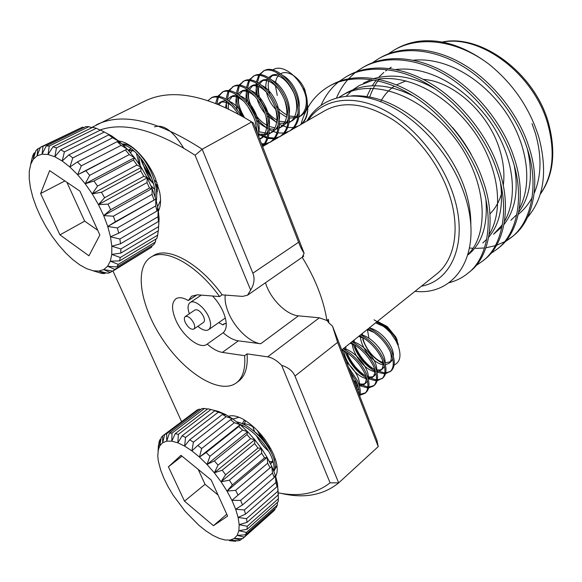 <?xml version="1.0" encoding="UTF-8"?>
<svg xmlns="http://www.w3.org/2000/svg" width="582" height="582" viewBox="0 0 582 582"><rect width="100%" height="100%" fill="white"/><g stroke="black" fill="none" stroke-linecap="round" stroke-linejoin="round"><path stroke-width="0.87" d="M278.407 498.716L278.116 501.786L247.044 529.307L238.86 530.704L239.187 524.673L238.118 517.434L235.674 509.235L231.927 500.345L240.621 500.411L272.492 473.086L271.787 466.408L275.279 475.13L277.447 483.235L278.349 494.802L247.052 522.345L239.187 524.673L247.241 526.259L278.407 498.716L277.447 483.235L277.061 486.625L245.531 514.124L238.118 517.434L246.535 518.686L277.941 491.15M354.904 345.562C359.531 356.475 366.202 364.543 374.932 369.774M376.576 370.647L384.826 372.946M385.713 372.938L390.595 371.323M385.51 373.731L391.126 370.909C395.142 366.987 395.331 360.564 391.693 351.63C386.732 341.263 379.238 333.377 369.206 327.964M353.056 344.086C357.755 356.715 365.234 365.845 375.477 371.469M376.969 372.16L384.673 373.804M390.1 371.789C394.109 367.868 394.298 361.444 390.653 352.503C385.684 342.129 378.184 334.235 368.144 328.815M346.741 352.488C351.237 362.964 357.646 370.865 365.969 376.198M367.737 377.223L376.423 379.937M377.34 379.944L382.352 378.387M377.151 380.774L382.891 377.965C386.87 374.073 387.008 367.642 383.312 358.665C378.278 348.24 370.734 340.288 360.665 334.796M344.951 351.317C349.637 363.452 356.861 372.364 366.616 378.045M368.21 378.853L376.285 380.832M381.857 378.853C385.822 374.968 385.953 368.537 382.25 359.552C377.216 349.12 369.657 341.161 359.589 335.654M353.572 380.25L356.773 382.621M358.701 383.822L367.875 387.023M368.835 387.059L373.986 385.553M374.539 385.124C378.467 381.268 378.555 374.83 374.793 365.816C369.694 355.333 362.091 347.308 352.001 341.736M354.511 382.65L357.559 384.651M359.276 385.59L367.759 387.954M368.653 387.925L373.484 386.026C377.405 382.178 377.485 375.739 373.717 366.718C368.61 356.228 361 348.196 350.902 342.609M360.178 394.276L365.489 392.835M360.018 395.178L364.972 393.323L366.049 392.399C369.934 388.58 369.963 382.141 366.136 373.077C360.964 362.542 353.31 354.445 343.191 348.778M364.972 393.323C368.857 389.503 368.879 383.058 365.045 373.993C359.865 363.452 352.205 355.34 342.078 349.673M359.756 396.146C360.949 391.912 360.142 386.688 357.348 380.461L348.531 367.3M359.159 394.596C359.443 390.704 358.468 386.303 356.235 381.392L350.168 371.505M257.746 430.869L266.236 443.513M273.867 471.267C276.377 467.535 275.519 461.337 271.299 452.68C264.454 438.952 248.259 423.863 236.859 421.957M273.569 470.525C274.726 466.444 273.54 460.857 270.004 453.764C264.09 441.745 250.18 427.974 239.602 424.198M353.339 340.659L353.936 342.791M394.159 364.979C400.176 362.186 401.515 355.762 398.175 345.715L395.906 340.761L390.573 332.868C386.121 328.081 381.45 324.48 376.561 322.079M390.573 332.868L383.356 325.571L377.354 321.446M345.533 349.047L345.81 349.913M395.825 339.044L398.379 344.559L394.727 336.076L388.652 328.43L386.273 326.298L377.514 321.322M362.739 339.284C366.915 351.004 373.971 359.247 383.902 364.012M368.784 337.298L367.373 329.434M377.987 321.708L387.256 326.546L395.724 336.913L397.295 340.405M374.03 319.824L384.244 325.796C389.191 329.659 393.039 333.923 395.804 338.593L397.593 342.238M240.541 540.031L238.46 540.816L230.196 540.045L234.262 538.488L240.541 540.031L242.09 538.656M273.3 511.352L274.9 509.708L275.024 508.581M244.149 537.084L242.636 538.663L234.262 538.488L237.194 535.353L244.149 537.084L274.9 509.708M247.241 526.259L247.044 529.307M246.419 532.45L245.546 534.8L237.194 535.353L238.86 530.704L246.419 532.45L277.374 504.965L277.476 502.353M277.374 504.965L276.399 507.351L245.546 534.8M246.535 518.686L247.052 522.345M277.061 486.625L275.955 482.507L275.279 475.13L274.268 477.524L242.505 504.914L235.674 509.235L244.316 509.97L275.955 482.507M244.316 509.97L245.531 514.124M274.268 477.524L272.492 473.086M240.621 500.411L242.505 504.914M270.063 467.819L231.927 500.345L226.995 491.084L235.579 490.35L267.669 463.214L267.102 457.387L271.787 466.408L270.063 467.819L267.669 463.214M235.579 490.35L238.074 495.049M210.975 409.466L178.339 434.398L177.852 442.815L171.814 441.163L175.284 433.597L207.876 408.782L218.541 411.474L225.38 414.42L218.265 412.223L185.556 437.431L184.618 446.081L177.852 442.815L182.122 435.809L214.802 410.732L218.541 411.474L214.933 410.506M175.284 433.597L178.339 434.398M182.122 435.809L185.556 437.431M218.265 412.223L214.802 410.732M189.71 439.781L222.44 414.413L225.38 414.42L232.684 418.873L226.151 416.683L193.413 442.189L191.907 450.89L184.618 446.081L189.71 439.781L193.413 442.189M226.151 416.683L222.44 414.413M197.807 445.412L230.537 419.731L232.684 418.873L240.206 424.714L234.357 422.707L201.641 448.533L199.466 457.088L191.907 450.89L197.807 445.412L201.641 448.533M234.357 422.707L230.537 419.731M250.58 438.653L218.046 465.113L214.307 472.824L207.025 464.487L214.351 460.893L246.943 434.579L247.677 431.742L254.814 439.73L250.58 438.653L246.943 434.579M214.351 460.893L218.046 465.113M206.115 452.527L238.802 426.533L240.206 424.714L247.677 431.742L242.599 430.113L209.957 456.259L207.025 464.487L199.466 457.088L206.115 452.527L209.957 456.259M242.599 430.113L238.802 426.533M222.193 470.22L254.654 443.6L254.814 439.73L261.376 448.38L257.993 448.016L225.612 474.767L221.051 481.801L214.307 472.824L222.193 470.22L225.612 474.767M257.993 448.016L254.654 443.6M229.359 480.165L261.653 453.269L261.376 448.38L267.102 457.387L264.57 457.859L232.371 484.871L226.995 491.084L221.051 481.801L229.359 480.165L232.371 484.871M264.57 457.859L261.653 453.269M158.733 444.823L157.773 455.953L158.326 461.017L160.676 470.118L163.833 478.178L168.002 486.574L173.058 495.071L185.236 511.433L199.022 525.415L206.043 530.995L212.874 535.382L219.312 538.43L225.147 540.009L230.196 540.045L235.746 541.253L236.445 540.634M158.071 450.759L158.45 445.041M159.039 442.036L159.868 439.759L159.795 445.819L158.159 450.279L159.039 442.036M160.945 438.944L159.868 439.759M161.192 437.504L162.64 435.918L162.669 442.727L159.795 445.819L161.192 437.504M194.977 411.605L162.64 435.918M164.677 434.507L196.963 410.106L199.088 409.19L166.714 433.677L166.707 441.149L162.669 442.727L164.677 434.507L166.714 433.677M169.413 433.175L201.867 408.586L204.522 408.462L171.996 433.146L171.814 441.163L166.707 441.149L169.413 433.175L171.996 433.146M235.746 541.253L229.504 540.685M200.761 409.43L199.088 409.19M207.49 409.073L204.522 408.462M213.434 525.692L184.487 501.16L168.431 466.822L180.966 455.313L211.23 480.034L227.62 516.11L213.434 525.692L226.776 514.233M198.222 469.412L205.039 484.304L218.032 495.006M184.487 501.16L205.039 484.304M168.431 466.822L182.028 456.179M267.102 457.387L226.995 491.084M261.376 448.38L221.051 481.801M247.677 431.742L207.025 464.487M254.814 439.73L214.307 472.824M240.206 424.714L199.466 457.088M225.38 414.42L225.016 414.704M271.787 466.408L231.927 500.345M362.339 333.457L362.513 335.792M362.782 337.458C364.71 348.16 375.084 360.549 383.443 362.579M384.891 362.921L391.024 361.626L392.799 359.058M393.345 356.213C394.4 346.748 381.181 330.401 369.315 327.877M354.096 340.055L354.242 342.07M354.751 344.944C357.013 355.26 366.769 366.922 374.757 369.279M376.292 369.716C379.086 370.29 381.275 369.912 382.84 368.566L384.476 366.289M385.088 363.597C386.419 354.198 372.967 337.276 360.884 334.628M345.723 346.756L345.934 349.2M346.581 352.379C350.451 363.896 356.89 371.782 365.903 376.03M367.526 376.576C370.538 377.347 372.873 377.027 374.532 375.623L376.023 373.622M376.692 371.069C378.315 361.771 364.63 344.26 352.314 341.481M353.958 381.232L356.861 382.825M358.592 383.502C361.844 384.506 364.339 384.266 366.085 382.781L367.431 381.057M368.159 378.642C370.079 369.468 356.148 351.361 343.613 348.443L343.635 349.018M357.508 390.056L358.701 388.601M359.48 386.324C360.12 378.787 355.791 370.705 346.494 362.062M257.419 430.534L263.26 440.61M265.523 443.477L270.805 448.715M245.328 420.51L244.418 424.736M269.539 461.817L273.125 461.519M274.398 460.406L275.162 458.529M254.603 427.763C250.115 424.882 245.96 423.507 242.141 423.652M383.422 326.335L375.557 322.879M360.331 336.04C360.847 348.683 374.67 364.71 384.12 364.783M385.386 364.776L388.994 363.35C391.548 361.044 391.97 357.13 390.253 351.615M374.146 332.482L367.22 329.55M352.175 343.838C353.412 356.14 366.434 371.149 375.536 371.672M376.86 371.731L380.774 370.319C383.152 368.21 383.64 364.594 382.221 359.48M364.79 338.782L358.752 336.331M343.787 350.611C345.09 362.732 357.755 377.66 366.805 378.642M368.188 378.766L372.429 377.398C374.641 375.463 375.172 372.131 374.022 367.409M355.355 345.25L350.153 343.213M355.376 384.884L357.908 385.684M359.363 385.895L363.954 384.586C366.013 382.811 366.573 379.748 365.649 375.397M345.839 351.877L341.932 350.349M357.057 389.198L357.115 383.451M252.683 426.024L254.661 431.844M256.575 435.853C260.008 442.138 263.944 447.114 268.382 450.781M242.316 423.732L244.404 419.935L242.374 423.754M270.492 463.701L271.27 463.207L272.718 460.195M271.408 452.898C268.142 444.713 262.14 437.344 253.396 430.782M243.749 426.126L241.377 425.733M98.46 204.602L103.698 215.609L110.631 209.731L107.99 204.151L98.46 204.602L104.607 197.72L101.45 192.271L92.218 193.857L97.536 186.109L93.978 181.002L85.198 183.774L89.672 175.349L85.845 170.766L77.661 174.724L85.198 183.774L92.218 193.857L98.46 204.602L147.224 177.823L141.28 167.42L134.507 157.7L127.152 149.028L85.845 170.766M259.165 74.612L264.243 70.618C273.918 64.929 291.553 78.999 297.278 98.052C301.411 113.723 299.163 124.555 290.534 130.557L284.62 132.972M256.698 115.862L251.533 106.877C248.878 100.962 247.539 95.193 247.51 89.563M262.999 71.251C272.667 65.57 290.309 79.661 296.049 98.729C300.188 114.414 297.948 125.254 289.327 131.248M283.863 133.089L277.949 132.9M276.996 132.696L273.256 131.488M272.689 131.256L269.342 129.539M268.047 128.746C262.758 125.305 258.139 120.598 254.181 114.625M249.103 79.865L254.239 75.747C263.828 70.095 281.521 84.339 287.348 103.531C291.56 119.303 289.378 130.186 280.8 136.166L274.762 138.596M280.175 136.508L275.235 138.007M274.442 138.087L268.2 137.49M267.189 137.214L264.461 136.217M263.566 135.817L261.464 134.733M229.235 101.304C234.881 103.509 239.915 108.863 244.338 117.353L241.646 112.195C239.078 106.528 237.689 100.955 237.485 95.492M252.974 76.395C262.555 70.749 280.255 85.016 286.089 104.222C290.323 120.008 288.148 130.892 279.571 136.872M273.991 138.712L267.909 138.414M266.927 138.181L258.968 134.682M241.916 115.934L240.402 112.864C237.551 106.579 236.161 100.511 236.234 94.648M238.867 85.205L244.062 80.971C253.57 75.354 271.307 89.774 277.243 109.103C281.55 124.985 279.433 135.912 270.899 141.87L264.745 144.314M270.259 142.219L265.217 143.703M264.403 143.776L261.493 143.718M242.781 81.626C252.275 76.016 270.019 90.465 275.963 109.802C280.284 125.705 278.174 136.632 269.648 142.59M263.952 144.423L261.805 144.525M228.464 90.647L233.717 86.274C243.131 80.702 260.918 95.31 266.956 114.77C271.081 129.379 269.619 139.949 262.569 146.482M232.414 86.951C241.814 81.378 259.608 96.008 265.661 115.483C269.582 129.095 268.513 139.324 262.453 146.177M217.886 96.19L223.19 91.68C232.516 86.143 250.347 100.933 256.495 120.539L258.503 128.877L258.91 137.076M221.866 92.356C231.17 86.827 249.009 101.646 255.178 121.267L257.608 133.729M150.185 176.055L143.609 165.674M122.184 144.089C131.081 142.561 146.759 158.704 153.313 177.437C156.42 186.058 157.416 193.879 156.311 200.892M123.166 145.005C132.092 145.922 145.849 161.432 151.757 178.303C154.15 184.858 155.307 191.151 155.227 197.174M267.836 112.53L261.26 101.646C258.539 95.513 257.251 89.563 257.389 83.786M257.491 82.411L259.521 75.369M259.958 74.641L263.631 70.96M258.488 98.343C256.611 92.924 255.869 87.853 256.255 83.117M256.415 81.844L258.706 75.296M247.568 88.093L249.489 80.665M249.911 79.909L253.614 76.097M250.144 107.161C247.335 100.781 246.062 94.662 246.317 88.813M246.441 87.46L248.645 80.571M237.5 93.913L239.282 86.063M239.704 85.263L243.436 81.32M236.314 93.207L238.416 85.94M228.471 108.79L228.355 108.317M227.286 99.878L228.908 91.556M229.323 90.727L233.076 86.638M226.849 108.019L225.998 100.635M226.042 99.085L228.013 91.418M216.948 103.727L218.359 97.158M218.767 96.285L222.542 92.043M215.726 103.247L217.435 96.99M208.007 100.504L212.488 97.172C221.509 93.971 230.974 100.024 240.883 115.338M211.135 97.863C219.494 94.742 228.508 100.06 238.176 113.817M154.543 126.898C163.462 123.981 173.145 131.001 183.577 147.952M305.186 91.876L303.855 88.486L305.201 91.687C308.867 103.21 307.58 111.169 301.338 115.571L299.024 116.531M272.834 69.92C281.659 63.438 298.995 75.893 305.041 93.571L307.194 101.566L307.791 109.336C307.405 116.938 304.844 122.169 300.116 125.035L300.079 125.057M305.259 90.981C300.843 78.272 287.879 69.294 280.735 73.747M279.615 74.481C277.258 76.388 275.853 79.261 275.41 83.11M275.293 85.023L277.265 95.412M307.791 109.336C306.918 117.324 303.964 122.787 298.93 125.719L294.31 127.436M293.575 127.56L287.814 127.465M286.89 127.291L279.513 124.439M276.625 122.649L266.214 112.646M64.406 151.873L104.28 132.027L100.511 130.041L60.666 149.763L54.817 156.762L62.194 160.988L64.406 151.873L60.666 149.763M104.28 132.027L111.824 135.999L108.747 134.879L68.872 154.877L62.194 160.988L69.898 167.034L72.794 157.918L68.872 154.877M72.794 157.918L112.653 137.781L119.499 141.71L111.824 135.999M108.747 134.879L112.653 137.781M89.672 175.349L129.306 154.572L134.507 157.7L133.511 160.043L93.978 181.002M125.559 150.141L129.306 154.572M117.2 141.652L77.377 161.956L69.898 167.034L77.661 174.724L81.32 165.834L121.1 145.384L127.152 149.028L119.499 141.71L117.2 141.652L121.1 145.384M81.32 165.834L77.377 161.956M97.536 186.109L136.974 165.004L141.28 167.42L140.757 170.992L101.45 192.271M133.511 160.043L136.974 165.004M104.607 197.72L143.79 176.302L147.224 177.823L147.02 182.581L107.99 204.151M140.757 170.992L143.79 176.302M110.631 209.731L149.523 188.03L152.128 188.517L147.224 177.823M147.02 182.581L149.523 188.03M115.382 221.706L155.816 199.109L152.128 188.517L152.084 194.359L113.352 216.198L103.698 215.609L107.75 226.471L115.382 221.706L113.352 216.198M152.084 194.359L153.961 199.757M105.837 272.798L104.549 273.576L98.802 271.103L93.062 270.783L101.632 273.402L104.549 273.576M112.602 271.052L110.216 272.492L103.705 269.597L98.802 271.103L107.714 273.242L110.216 272.492M112.85 271.088L151.698 247.146L114.85 269.422L107.597 266.265L103.705 269.597L112.85 271.088L114.85 269.422M116.844 266.956L153.837 244.636L155.379 242.039L118.255 264.388L110.325 261.165L107.597 266.265L116.844 266.956L118.255 264.388M120.787 253.112L158.369 230.756L159.126 218.505L158.595 226.638L120.86 248.965L111.824 246.201L111.759 254.414L120.787 253.112L120.86 248.965M158.595 226.638L158.369 230.756M119.528 260.918L156.805 238.547L157.715 235.143L120.299 257.513L111.759 254.414L110.325 261.165L119.528 260.918L120.299 257.513M157.948 216.788L119.877 239.013L110.485 236.787L111.824 246.201L120.525 243.771L158.435 221.495L159.126 218.505L158.166 209.222L157.948 216.788L158.435 221.495M120.525 243.771L119.877 239.013M155.758 205.897L117.36 227.962L107.75 226.471L110.485 236.787L118.713 233.186L156.965 211.04L158.166 209.222L155.816 199.109L155.758 205.897L156.965 211.04M118.713 233.186L117.36 227.962M98.445 272.441L86.682 268.695L79.858 264.934L72.801 259.637L65.708 252.988L58.782 245.182L52.205 236.445L46.167 227.016L40.82 217.159L36.331 207.141L32.832 197.24L30.439 187.739L29.231 178.929L29.289 171.079L31.879 159.112M34.011 153.161L32.687 155.787L30.62 164.459L33.239 159.308L34.011 153.161L35.306 152.528M37.859 148.781L35.917 150.578L33.239 159.308L37.081 155.823L37.859 148.781L40.325 147.588M42.988 146.366L82.491 127.152L40.464 147.231L37.081 155.823L42.057 154.186L42.988 146.366L40.464 147.231M96.285 128.287L92.785 127.276L53.027 146.759L48.03 154.485L54.817 156.762L56.469 147.879L96.285 128.287L100.293 130.15M56.469 147.879L53.027 146.759M152.077 245.699L151.698 247.146M155.911 239.086L155.379 242.039M158.217 230.85L157.715 235.143M82.491 127.152L83.873 127.589M88.937 126.665L85.83 126.629L46.225 145.922L42.057 154.186L48.03 154.485L49.252 146.038L88.937 126.665L91.767 127.771M49.252 146.038L46.225 145.922M49.637 170.613L40.616 193.537L59.953 234.881L88.93 255.796L99.864 235.012L79.901 191.1L49.637 170.613M97.696 230.239L84.659 221.153L66.879 182.282M59.953 234.881L84.659 221.153M40.616 193.537L64.9 180.944M155.816 199.109L107.75 226.471M158.166 209.222L157.38 209.673M152.128 188.517L103.698 215.609M141.28 167.42L92.218 193.857M134.507 157.7L85.198 183.774M119.499 141.71L118.415 142.263M127.152 149.028L77.661 174.724M297.868 116.815L289.56 116.044M286.868 114.88C282.939 112.872 279.316 109.809 276.006 105.684M269.764 94.066C267.924 88.304 267.727 83.437 269.175 79.479M269.706 78.308L273.191 74.722L279.076 74.103M283.216 75.711C291.851 80.236 300.072 95.164 299.177 106.877M298.202 112.566C296.987 116.429 294.914 119.201 291.997 120.881L289.21 122.024M288.039 122.278L279.505 121.216M276.937 120.023C271.983 117.309 267.713 113.206 264.126 107.714M261.471 102.774C258.495 95.972 257.746 90.057 259.216 85.03M259.71 83.793L263.319 79.858L268.768 79.196M272.747 80.607C281.724 84.95 290.585 100.897 289.37 113.083M288.323 118.524C287.108 122.162 285.1 124.781 282.314 126.389L279.229 127.596M278.036 127.822L276.646 127.945M274.966 127.902L269.27 126.44M267.865 125.777C255.374 119.797 245.931 100.984 249.103 90.705M249.562 89.388L253.286 85.074L258.292 84.375M262.118 85.619C271.423 89.737 280.946 106.739 279.382 119.361M278.269 124.57C277.061 127.982 275.126 130.455 272.463 131.99L268.986 133.904M271.176 132.616L269.073 133.263M267.851 133.453L258.917 131.75M243.407 116.807C239.282 109.387 237.762 102.621 238.846 96.51M239.253 95.106L243.087 90.385L247.656 89.664M251.322 90.734C260.94 94.611 271.132 112.682 269.219 125.712M268.047 130.703L266.498 133.802L264.475 136.21L259.587 138.829M228.413 108.761L228.435 102.468M228.791 100.962L232.705 95.79L236.845 95.048M240.366 95.965C250.267 99.566 261.151 118.743 258.866 132.15M219.036 104.571L222.149 101.283L225.86 100.54M157.024 182.559L154.23 180.144M151.327 177.168C145.995 170.992 142.372 164.531 140.451 157.787M128.695 150.702L131.154 148.679M133.424 148.359L133.845 148.395M157.809 184.901L156.769 194.359M305.15 92.305C307.871 104.083 305.877 112.246 299.163 116.807L298.959 116.917M297.766 117.484L289.56 118.051M286.562 117.142L278.007 111.686M275.912 109.642C271.001 104.236 267.844 98.373 266.44 92.051M265.967 89.315C265.472 84.717 266.105 81.145 267.865 78.599M268.629 77.632L270.739 75.995C278.734 73.485 286.308 78.876 293.452 92.174C298.959 103.851 297.184 118.372 289.596 122.249L289.138 122.496M287.923 123.028L279.542 123.348M276.668 122.395L267.349 116.022M264.948 113.439C261.18 108.892 258.583 104.076 257.149 98.991M256.378 95.71C255.585 90.741 256.058 86.856 257.797 84.048M258.532 83.022L260.831 81.153C266.367 78.883 272.398 81.706 278.916 89.621M284.773 100.555C288.723 113.483 287.086 122.555 279.869 127.778L279.149 128.156M277.92 128.658L275.752 129.189M274.173 129.328L269.342 128.709M268.033 128.287C264.053 126.854 260.169 124.148 256.378 120.183M253.417 116.611L248.078 106.753M246.768 102.447C245.575 97.027 245.844 92.749 247.568 89.606M248.274 88.522L250.755 86.398C255.702 84.317 261.231 86.573 267.327 93.178M275.548 108.572C278.465 120.59 276.61 128.869 269.975 133.402M267.742 134.377L258.961 134.136M237.201 109.692C235.477 103.691 235.47 98.889 237.187 95.281M237.849 94.139L240.504 91.73C245.007 89.803 250.122 91.672 255.847 97.325M265.85 116.065C268.076 127.378 266.105 135.06 259.914 139.12L259.747 139.222M225.59 107.43L226.631 101.079M227.264 99.864L230.086 97.15C234.211 95.368 238.962 96.925 244.324 101.828M255.825 123.384L256.495 130.877M217.704 104.032L219.479 102.672C223.277 101.013 227.686 102.316 232.72 106.586M157.882 186.807L155.62 185.316M153.444 183.643L146.635 176.681M139.251 164.299L136.341 153.117M128.258 150.221L134.173 151.073M145.791 162.247L150.069 169.849M228.631 416.246C232.371 415.053 237.15 416.014 242.97 419.12C256 426.97 266.207 438.748 273.598 454.462L275.97 461.155C277.716 467.71 277.614 472.751 275.65 476.272M118.648 140.99C123.959 141.586 129.728 144.656 135.933 150.2C143.914 157.606 150.338 166.845 155.212 177.932L159.65 192.053C161.134 200.055 160.734 206.37 158.45 211.019M225.241 295.081C224.63 300.203 225.721 306.11 228.508 312.796C234.742 327.993 249.751 342.551 260.729 343.751L238.344 340.834L222.375 352.401L244.622 355.675C245.619 368.77 242.876 377.827 236.401 382.847L238.773 381.05C245.269 376.016 248.034 366.951 247.066 353.871L244.622 355.675M265.436 282.801L266.68 286.235C272.522 301.098 287.319 315.029 298.421 315.837L319.343 317.794L326.888 320.5C325.411 310.65 322.574 300.305 318.376 289.465C314.142 278.611 308.751 267.887 302.204 257.288L247.51 295.212L250.638 290.062L195.086 155.263C155.976 130.012 124.272 121.587 99.966 129.997M197.014 294.798L188.299 300.588C183.097 297.504 178.972 296.9 175.924 298.77C171.501 302.48 171.443 309.551 175.757 319.984C182.493 336.025 199.982 349.869 206.966 344.268L223.168 332.773C227.213 329.034 227.286 322.202 223.393 312.294C220.774 306.256 217.166 300.829 212.554 296.012M197.88 326.298C202.325 330.103 205.912 331.231 208.618 329.674C211.193 327.491 211.259 323.337 208.814 317.205C204.842 307.478 194.264 299.279 190.118 302.553C187.673 304.51 187.419 308.256 189.346 313.785M185.221 322.341C188.066 327.579 190.932 329.827 193.821 329.092C194.999 328.095 195.014 326.175 193.857 323.337C191.005 318.085 188.139 315.815 185.258 316.543C184.065 317.546 184.05 319.482 185.221 322.341M193.821 329.092L203.525 322.406C204.719 321.395 204.748 319.482 203.613 316.652C200.797 311.435 197.931 309.202 195.028 309.944L185.258 316.543M301.338 124.235L325.192 110.485C343.787 100.526 366.245 103.531 392.566 119.499C417.272 135.679 439.25 164.553 449.1 193.988C460.755 228.282 454.76 260.038 436.718 273.947L341.765 349.92M326.888 320.5L328.379 319.358L328.845 322.908M503.234 185.607C504.798 174.404 503.619 162.414 499.705 149.661C488.895 113.184 453.305 81.182 423.209 79.392M405.967 80.869L396.429 84.892M394.4 86.158C388.609 90.072 384.025 95.237 380.65 101.661M532.035 123.624L535.433 133.387C541.857 155.998 541.478 175.859 534.305 192.969M532.21 197.363C528.616 204.093 524.062 209.673 518.547 214.118M504.681 242.112L511.236 237.5C531.672 222.193 539.623 183.941 526.848 147.399C516.881 115.869 490.19 81.997 461.024 65.257C433.19 48.684 401.238 46.007 379.158 58.367L372.371 62.791M469.652 248.012L473.079 248.288M475.683 248.39L484.551 247.968M485.955 247.787L495.318 245.669M496.504 245.277L504.398 241.836M505.394 241.283L512.065 236.809M511.236 237.5L512.909 236.125C533.359 220.804 541.347 182.573 528.616 146.089C518.693 114.596 492.052 80.803 462.916 64.107C435.11 47.579 403.166 44.93 381.079 57.305M448.795 282.801C456.077 280.939 462.45 277.745 467.913 273.227C487.942 258.343 494.824 219.458 480.834 181.511C469.834 148.81 441.825 113.184 411.911 95.186C383.349 77.391 351.15 73.87 329.419 86.056C315.233 94.291 305.768 107.023 301.032 124.242M467.921 273.227L469.739 271.721C489.789 256.815 496.722 217.952 482.784 180.064C471.827 147.413 443.877 111.86 413.991 93.913C385.459 76.169 353.267 72.692 331.522 84.885L329.427 86.056M475.778 265.785L482.791 260.962C502.972 245.924 510.239 207.236 496.672 169.769C486.035 137.468 458.478 102.447 428.81 84.885C400.496 67.512 368.37 64.296 346.508 76.548L339.328 81.298M482.791 260.962L484.566 259.499C504.769 244.44 512.08 205.781 498.556 168.373C487.963 136.115 460.464 101.166 430.826 83.655C402.54 66.333 370.421 63.154 348.545 75.413L346.508 76.548M490.444 253.774L497.224 249.06C517.543 233.877 525.168 195.407 512 158.406C501.706 126.49 474.592 92.058 445.172 74.911C417.098 57.953 385.058 55.006 363.081 67.323L356.097 71.899M497.224 249.06L498.949 247.641C519.282 232.436 526.943 193.995 513.826 157.053C503.576 125.181 476.513 90.821 447.129 73.725C419.084 56.81 387.045 53.9 365.06 66.224M338.368 82.062C330.962 88.158 325.222 95.841 321.148 105.116M355.166 72.626L348.676 78.679M347.818 79.632C343.256 84.79 339.502 90.857 336.563 97.82M489.026 64.231C457.765 40.565 420.517 35.24 394.778 49.681L396.64 48.641C402.897 45.149 409.837 42.762 417.461 41.475C440.53 38.245 464.385 45.833 489.026 64.231C513.178 83.837 529.795 108.208 538.881 137.352C547.793 171.37 543.995 198.062 527.474 217.435M415.01 291.32C457.096 296.325 485.759 250.587 463.017 190.416C449.253 152.564 416.443 116.691 383.312 102.745C350.175 88.762 320.18 97.623 306.932 121.005M308.191 120.285C321.65 99.857 349.847 93.709 380.577 108.252C411.263 122.758 440.916 157.613 453 193.842C468.976 240.795 452.549 280.568 421.419 286.191M265.363 440.072L263.842 438.02M270.47 461.963L269.19 461.162M151.502 181.191L145.42 170.482M157.882 186.553L155.147 183.345M151.982 178.943L144.663 164.35M91.367 127.611L144.554 101.224C171.523 87.918 207.243 94.83 251.73 121.951L202.18 149.225L252.886 273.184L298.602 242.236L251.73 121.951L253.446 123.042L304.11 253.185L302.451 256.837M394.778 49.681L388.172 53.944M510.88 220.294L516.896 214.482M518.86 212.059C530.544 195.996 533.374 174.949 527.336 148.919M379.275 78.926C375.303 84.077 372.131 90.064 369.759 96.881M502.455 224.645L493.529 234.284L502.07 226.725M504.048 224.412C515.245 210.087 518.686 190.7 514.372 166.241M482.805 242.927L486.785 239.297M488.793 237.078C499.574 224.223 503.495 206.29 500.549 183.265M434.616 88.595C413.511 76.686 393.41 73.317 374.321 78.49M371.192 79.538L363.43 83.146M468.132 254.756C481.867 243.749 487.811 225.561 485.97 200.186M471.515 155.016C466.371 145.384 460.086 136.261 452.651 127.64M413.227 96.001C388.274 83.604 366.143 82.477 346.836 92.625L339.226 97.158M470.845 226.056C471.224 195.508 458.689 165.324 433.241 135.511C406.411 107.786 379.238 94.553 351.732 95.812M519.457 208.589C532.952 183.33 527.619 143.405 504.507 110.384C479.728 76.126 443.935 57.138 413.402 60.215M391.308 67.228L389.3 68.429M387.488 69.622L385.633 70.968M383.807 72.415L378.584 77.391M376.008 80.396L372.269 85.707M370.829 88.137L366.944 96.408M504.579 221.313C518.831 196.294 513.477 154.907 489.498 120.736C463.81 85.227 426.802 65.722 395.862 69.513M489.251 234.357C504.274 209.68 498.898 166.801 474.017 131.437C447.383 94.626 409.131 74.576 377.834 79.13M373.629 79.938L359.327 85.489L353.332 89.512M351.419 91.083L346.414 96.052M468.154 254.349C490.4 232.08 486.392 178.805 454.324 137.447C421.092 94.757 373.084 77.981 342.609 95.048M489.957 213.9C495.799 208.058 499.858 200.521 502.15 191.282M303.266 255.403L303.76 256.204L302.204 257.288M218.737 322.61L222.942 324.916L223.801 323.905L226.252 323.49M200.244 295.038L200.39 295.707M222.942 324.916L225.045 323.439M327.659 321.482L327.542 320.74L328.743 322.828L332.482 326.073L337.618 342.354L378.242 446.605L338.673 482.9C323.221 495.318 303.891 498.774 280.684 493.274M96.263 124.868C122.024 112.1 157.329 120.219 202.18 149.225L195.086 155.263M236.401 382.847C220.214 394.974 185.862 373.775 163.447 340.623C140.749 307.66 133.54 267.946 150.738 257.288C164.924 247.481 196.716 264.534 219.589 296.565L197.582 294.827L191.631 296.173L188.299 300.588M337.618 342.354L294.972 376.067L338.673 482.9L330.081 482.827L281.652 365.321C276.777 360.418 272.114 357.595 267.676 356.853L247.066 353.871M219.589 296.565L222.135 294.841C199.306 262.882 167.514 245.902 153.277 255.738L150.738 257.288M207.207 344.086C212.583 348.844 217.639 351.615 222.375 352.401M223.168 332.773C228.522 337.436 233.578 340.121 238.344 340.834M332.482 326.073L376.918 440.21L378.242 446.605M222.135 294.841L242.548 296.398L247.51 295.212M112.973 271.016L181.584 421.608M278.312 492.838C298.908 497.021 316.164 493.682 330.081 482.827M268.535 451.043C263.922 447.296 259.856 442.16 256.335 435.62M254.494 431.699L252.552 425.915M244.338 424.693L245.284 420.48M270.936 448.962L266.28 444.502M262.417 439.614L257.215 430.324M129.139 151.196L130.062 149.96M157.533 191.376L156.522 190.736M154.674 189.361L151 185.804M140.197 165.739L138.647 155.605M130.652 152.935L131.83 150.207M157.868 187.935L155.794 186.116M153.444 183.628C147.748 176.702 144.001 168.867 142.212 160.123M298.602 242.236C300.654 247.445 302.487 251.089 304.11 253.185M294.972 376.067C292.804 371.069 288.366 367.489 281.652 365.321M250.638 290.062C254.218 284.242 254.967 278.618 252.886 273.184M303.76 256.204L302.516 256.946M327.55 320.74L328.379 319.358M129.044 144.933L122.162 144.067M239.086 417.287L232.88 419.011M298.421 315.837L260.729 343.751M540.285 194.075C552.907 175.757 555.439 152.484 547.88 124.264C534.261 74.249 480.885 34.338 442.495 42.13M267.676 356.853L319.343 317.794M157.664 206.559L160.537 200.463M273.904 471.362L276.901 465.476M374.532 385.124L373.484 386.026M387.256 326.546L386.273 326.298M395.724 336.913L395.775 337.924M384.244 325.789L383.356 325.571M395.804 338.593L395.906 340.761M273.511 511.171L242.84 538.488M276.363 478.666L276.363 483.918M226.536 415.039L223.692 414.406M388.994 363.35L391.024 361.626M380.774 370.319L382.84 368.566M372.429 377.398L374.532 375.623M363.954 384.586L366.085 382.781M271.27 463.207L273.147 461.613M300.116 125.035L298.93 125.719M121.733 143.674L117.375 141.819M157.78 207.112L157.235 210.64M299.163 116.807L301.338 115.571M270.739 75.995L273.191 74.722M289.596 122.249L291.997 120.881M260.831 81.153L263.319 79.858M279.869 127.778L282.314 126.389M250.755 86.398L253.286 85.074M240.504 91.73L243.087 90.385M259.914 139.12L262.446 137.687M230.086 97.15L232.705 95.79M219.479 102.672L222.149 101.283M128.215 150.171L130.623 148.919M225.35 317.99L208.618 329.674M540.227 194.286C553.395 175.808 556.181 152.171 548.593 123.369C534.938 72.801 480.521 33.378 442.138 42.064M363.081 67.323L365.06 66.217M379.166 58.367L381.086 57.298M297.504 126.44L291.866 129.691M287.915 131.969L282.125 135.3M280.895 136.013L279.389 136.879M278.16 137.585L272.209 141.011M270.965 141.732L269.488 142.583M268.244 143.303L262.598 146.548M201.27 295.118L190.118 302.553"/></g></svg>
